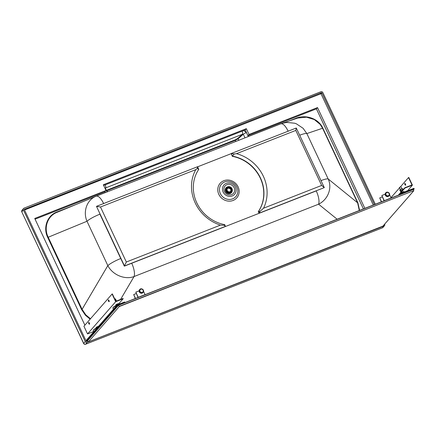 <?xml version="1.0" encoding="UTF-8"?>
<svg xmlns="http://www.w3.org/2000/svg" width="436" height="436" viewBox="0 0 436 436"><rect width="100%" height="100%" fill="white"/><g stroke="black" fill="none" stroke-linecap="round" stroke-linejoin="round"><path stroke-width="0.65" d="M299.685 135.225A11.827 2.011 154.8 0 1 306.846 133.569L328.172 178.951C332.461 187.954 328.046 199.574 318.591 204.19A11.827 4.202 -111.4 0 0 316.242 190.903L131.71 263.257A11.827 4.202 -111.4 0 1 134.059 276.544C124.936 280.07 112.543 274.898 107.839 265.611A11.827 2.011 -25.2 0 1 120.745 258.526L99.904 214.163C94.094 216.545 89.794 218.905 86.993 221.254C82.753 211.493 86.982 199.759 96.002 196.265L280.817 123.802C283.024 123.361 285.498 125.857 288.229 131.291M289.166 120.936L295.586 118.418C304.72 114.336 318.226 117.813 322.836 128.168L357.874 202.74L357.607 202.805L359.302 210.517M322.836 128.168L306.846 133.569L303.085 128.271L296.382 123.819L294.747 123.23L286.594 122.407L281.792 123.443L297.783 118.031L306.53 117.191L314.285 119.54L320.144 124.364L322.569 128.233L357.607 202.805L328.172 178.951A11.827 2.011 154.8 0 0 321.005 180.608M104.945 188.183A3.008 0.512 -25.2 0 1 105.387 188.248L107.109 191.911M90.138 319.152L85.445 315.272L81.619 309.593L47.747 237.5L48.216 237.244C43.387 227.723 47.644 215.689 57.23 212.261L96.318 196.14M96.285 196.156C98.498 195.715 100.972 198.211 103.703 203.645M374.377 204.598L321.91 92.944A0.431 0.398 -138.9 0 0 321.359 92.705L24.318 209.345M24.541 209.084A0.431 0.398 -138.9 0 0 24.351 209.618L86.181 341.208A0.431 0.398 -138.9 0 0 86.731 341.443L87.816 341.017M222.469 188.728A7.074 6.502 -138.9 0 1 233.009 184.292A7.074 6.502 -138.9 0 1 232.404 195.884A7.074 6.502 -138.9 0 1 222.469 188.728M106.597 190.815L235.217 140.387L238.105 138.79L243.304 134.244L242.438 134.272A3.008 1.068 -111.4 0 0 242.127 131.165M105.507 188.499L105.577 187.938A3.008 1.068 -111.4 0 0 105.267 184.826M234.688 190.352A5.592 5.139 -138.9 0 1 226.36 193.857A5.592 5.139 -138.9 0 1 226.834 184.695A5.592 5.139 -138.9 0 1 234.688 190.352M375.309 204.228L322.847 92.574A1.504 1.384 -138.9 0 0 320.907 91.745L24.094 208.125A1.504 1.384 -138.9 0 0 23.413 209.983L85.243 341.573A1.504 1.384 -138.9 0 0 87.184 342.402L85.625 344.189A1.504 0.534 68.6 0 1 85.543 344.249L382.356 227.865A1.504 1.504 0 0 0 382.944 227.456L382.944 227.456A1.504 1.384 -138.9 0 1 382.437 227.81A1.504 0.534 68.6 0 1 382.356 227.865A1.504 0.534 68.6 0 1 382.258 227.881M87.184 342.402L384.002 226.022L382.437 227.81L85.625 344.189A1.504 1.384 -138.9 0 1 83.685 343.361L83.63 343.486A1.504 1.504 0 0 0 85.543 344.249L85.543 344.249A1.504 0.534 68.6 0 1 85.407 344.255M23.413 209.983L21.855 211.771A1.504 1.384 -138.9 0 1 22.029 210.266L22.029 210.266A1.504 1.504 0 0 0 21.8 211.896L83.63 343.486M384.661 224.131L384.677 224.164A1.504 1.384 -138.9 0 1 384.002 226.022M85.243 341.573L83.685 343.361L21.8 211.896M244.994 137.847L243.304 134.244A3.008 0.512 -25.2 0 1 246.438 132.571L243.724 130.538M90.486 318.754L85.799 314.874L82.088 309.331L107.839 265.611L86.993 221.254L48.216 237.244L82.088 309.331L81.619 309.593M258.297 211.651L259.082 213.313L324.302 187.616L296.289 128.004L295.793 130.419L321.643 185.431L263.557 208.206L260.101 211.28L258.297 211.651A36.559 33.605 41.1 0 0 232.301 156.322L231.238 153.51L296.289 128.004M321.643 185.431L324.302 187.616L259.246 213.122L258.466 211.46A36.559 33.605 41.1 0 0 232.47 156.132L231.238 153.51L234.181 153.995L232.301 156.322M260.101 211.28L259.082 213.313M263.557 208.206A39.142 35.975 41.1 0 0 236.508 153.663L295.793 130.419M236.508 153.663L234.181 153.995M225.396 226.524L124.331 266.151L126.331 262.009L100.482 207.002L195.78 169.637L197.186 168.498L198.783 169.337A36.559 33.605 41.1 0 0 224.78 224.671L225.396 226.524M195.78 169.637A39.142 35.975 41.1 0 0 220.431 225.112L224.322 225.314L225.559 226.333L124.494 265.96L96.487 206.348L124.331 266.151M100.482 207.002L96.487 206.348L197.552 166.721L198.783 169.337M197.552 166.721L197.186 168.498M220.431 225.112L126.331 262.009M224.322 225.314L224.78 224.671M373.276 205.029L320.983 93.729L24.514 209.972M87.805 340.99L86.579 341.47M35.071 219.166L104.918 191.78L106.035 190.499L34.738 218.458L84.878 325.174M103.664 185.458L245.206 129.955L246.324 128.68L103.332 184.744L106.035 190.499M246.324 128.68L249.027 134.435L317.517 107.578L316.4 108.853L247.91 135.71L249.027 134.435M245.206 129.955L247.91 135.71M364.861 208.337L317.517 107.578M363.411 208.904L316.4 108.853M227.374 186.924A3.657 3.363 41.1 0 0 226.273 187.551A3.657 3.363 41.1 0 0 225.554 191.502A3.657 3.363 41.1 0 0 228.551 193.715A3.657 3.363 41.1 0 0 231.739 192.325A3.657 3.363 41.1 0 0 232.214 191.148M226.219 187.905A3.439 3.161 41.1 0 0 226.137 187.992A3.439 3.161 41.1 0 0 225.739 191.431A3.439 3.161 41.1 0 0 230.175 193.322A3.439 3.161 41.1 0 0 231.32 192.516A3.439 3.161 41.1 0 0 231.396 192.429M226.328 187.774A3.439 3.161 41.1 0 0 226.289 187.818A3.439 3.161 41.1 0 0 226.284 191.905A3.439 3.161 41.1 0 0 230.328 193.148A3.439 3.161 41.1 0 0 231.478 192.341A3.439 3.161 41.1 0 0 231.511 192.298M231.592 192.211A3.439 3.161 -138.9 0 1 231.549 192.26A3.439 3.161 -138.9 0 1 230.404 193.061A3.439 3.161 -138.9 0 1 226.355 191.818A3.439 3.161 -138.9 0 1 226.366 187.731A3.439 3.161 -138.9 0 1 226.409 187.682M230.486 192.963A3.439 3.161 41.1 0 0 231.636 192.162A3.439 3.161 41.1 0 0 231.647 188.074A3.439 3.161 41.1 0 0 227.597 186.826A3.439 3.161 41.1 0 0 226.453 187.633A3.439 3.161 41.1 0 0 226.442 191.72A3.439 3.161 41.1 0 0 230.486 192.963M227.706 186.875A3.319 3.047 -138.9 0 1 232.295 190.33A3.319 3.047 -138.9 0 1 227.298 192.292A3.319 3.047 -138.9 0 1 227.706 186.875M230.415 192.63A3.139 2.889 -138.9 0 1 226.736 187.769A3.139 2.889 -138.9 0 1 230.998 187.66A3.139 2.889 -138.9 0 1 230.415 192.63M231.265 192.102A3.139 2.889 41.1 0 0 231.385 189.039M229.581 187.464A3.139 2.889 41.1 0 0 226.556 187.992M227.156 188.134A2.583 2.371 -138.9 0 1 231.047 188.466A2.583 2.371 -138.9 0 1 230.181 192.134A2.583 2.371 -138.9 0 1 227.156 188.134L226.775 188.57A2.583 2.371 41.1 0 0 226.398 190.973M228.333 192.658A2.583 2.371 41.1 0 0 230.666 191.965L231.042 191.529M228.404 187.878A2.12 1.946 -138.9 0 1 230.693 191.224A2.12 1.946 -138.9 0 1 227.821 191.3A2.12 1.946 -138.9 0 1 228.028 188.025L228.404 187.878L228.017 188.319A2.12 1.946 -138.9 0 1 229.854 188.69L230.012 188.505A2.12 1.946 -138.9 0 1 230.917 190.423L230.753 190.608A2.12 1.946 -138.9 0 1 230.486 191.431M228.028 188.025L227.647 188.466A2.12 1.946 -138.9 0 0 227.33 188.674M228.017 188.319L227.739 188.189M230.911 190.025A2.311 2.126 41.1 0 0 230.05 188.608A69.242 11.75 -25.2 0 1 229.854 188.69M385.135 194.194L381.838 195.492L384.29 200.702M389.577 194.739L391.119 198.02M384.072 200.789L381.838 195.492M381.32 201.868L379.718 197.917L381.538 201.781M382.252 196.919L379.718 197.917M385.342 195.257A2.202 2.027 -138.9 0 1 385.598 193.05L385.795 192.826A2.202 2.027 -138.9 0 1 388.787 192.75A2.202 2.027 -138.9 0 1 389.114 195.731A2.202 2.027 -138.9 0 1 385.538 195.034A2.202 2.027 -138.9 0 1 385.795 192.826C387.441 190.761 390.961 193.758 389.114 195.731L388.923 195.955A2.202 2.027 -138.9 0 1 385.342 195.257M139.111 290.85L135.814 292.142L138.267 297.357M143.553 291.395L145.095 294.676M138.049 297.445L135.814 292.142M135.296 298.524L133.694 294.567L135.514 298.437M136.228 293.575L133.694 294.567M139.318 291.907A2.202 2.027 -138.9 0 1 139.575 289.706L139.771 289.482A2.202 2.027 -138.9 0 1 142.763 289.406A2.202 2.027 -138.9 0 1 143.095 292.382A2.202 2.027 -138.9 0 1 139.515 291.684A2.202 2.027 -138.9 0 1 139.771 289.482C141.417 287.417 144.937 290.414 143.095 292.382L142.899 292.605A2.202 2.027 -138.9 0 1 139.318 291.907M413.928 188.347L414.2 188.919L406.717 191.862L406.445 191.284L413.928 188.347M413.41 189.829L414.2 188.919M405.502 192.369L406.445 191.284M405.769 192.058L405.605 191.704L407.655 190.81M400.586 186.652L408.521 177.561L411.998 184.946L404.793 187.774L404.93 188.063L412.412 185.126L407.551 190.854M118.663 304.224A2.583 2.583 0 0 0 117.213 304.917L117.475 305.494L124.958 302.551L124.691 301.979L117.202 304.917L86.279 340.336L86.546 340.914L117.475 305.494M86.546 340.914L87.647 340.663L118.576 305.244L413.241 189.48L413.786 190.63L119.115 306.394L118.592 305.086L413.241 189.48M118.974 304.224L117.273 304.889M403.333 192.445L403.038 191.813L403.485 191.578L404.041 191.573L404.265 192.047M401.382 193.404L401.349 192.658L403.038 191.813M401.894 193.137L401.611 192.527M401.327 192.685L403.774 191.551M402.286 190.221L400.602 191.066L402.286 190.221L402.417 190.499M400.864 190.935L401.273 191.807M399.965 189.785L400.907 189.164L399.828 190.112L400.341 191.191L400.602 191.066L400.853 192.287M402.412 188.657L400.907 189.164L401.67 188.913L402.183 189.998L401.523 190.467L400.755 190.712L400.248 189.633M402.913 189.933L400.602 191.066L400.755 190.712M401.67 188.913L402.679 188.679L403.147 189.665M402.886 189.96L402.183 189.998M400.346 189.48L399.42 187.376L400.924 186.701L401.899 188.75M399.387 187.42L400.924 186.701M398.319 195.192L404.793 187.774M390.956 197.677L399.567 187.823M405.442 184.047A0.97 0.343 -111.4 0 0 404.837 183.431A0.97 0.343 -111.4 0 0 404.94 184.619A0.97 0.343 -111.4 0 0 405.545 185.235A0.97 0.343 -111.4 0 0 405.442 184.047M398.907 194.957L404.93 188.063M412.412 185.126L408.805 177.452L408.521 177.561M405.649 185.087A0.97 0.343 68.6 0 1 405.218 184.51A0.97 0.343 68.6 0 1 405.011 183.469M96.209 328.095L96.154 327.376M98.04 326.869L97.866 326.504L98.591 326.237M96.727 327.823L96.438 327.218L97.866 326.504M96.438 327.218L98.574 326.237M117.785 304.502L117.535 303.974L116.772 304.219L116.112 304.693L116.396 305.298M118.276 303.712L117.535 303.974M118.756 304.186L118.543 303.734L117.987 303.745L116.112 304.693M115.878 305.571L115.829 304.851M117.044 300.824L116.21 301.151M115.769 301.156L116.913 300.818M116.172 301.08L115.774 301.178M115.415 298.954L114.772 299.042M115.426 298.862L114.723 298.943M123.17 298.758L115.687 301.696L112.079 294.028L112.357 293.913L115.834 301.298L123.034 298.469L123.17 298.758L118.641 303.947M93.647 331.529L87.549 333.927L115.687 301.696M87.549 333.927L83.935 326.253L112.079 294.028M89.326 323.032A0.97 0.343 -111.4 0 0 88.721 322.422A0.97 0.343 -111.4 0 0 88.753 323.447A0.97 0.343 -111.4 0 0 89.429 324.221A0.97 0.343 -111.4 0 0 89.326 323.032M108.493 301.08A0.97 0.343 68.6 0 1 108.39 299.892A0.97 0.343 68.6 0 1 109.065 300.666A0.97 0.343 68.6 0 1 109.098 301.696A0.97 0.343 68.6 0 1 108.493 301.08M88.895 322.455A0.97 0.343 -111.4 0 0 89.037 323.338A0.97 0.343 -111.4 0 0 89.533 324.079M108.569 299.93A0.97 0.343 -111.4 0 0 108.777 300.971A0.97 0.343 -111.4 0 0 109.202 301.548M119.295 306.541L88.421 341.873L119.295 306.541L413.786 190.63M88.421 341.873L382.879 226.148M118.554 305.146L87.696 340.462L118.57 305.102M413.012 189.42L118.592 305.086M88.192 341.813L87.647 340.663M337.142 219.226L318.591 204.19L134.059 276.544L120.581 299.434M357.874 202.74L359.607 210.397M47.747 237.5C42.837 227.772 47.186 215.488 56.958 211.989L75.777 204.609M104.918 191.78L105.31 192.614M246.438 132.571L248.307 136.55M197.601 166.825L231.069 153.701M217.787 189.175A11.064 10.17 -138.9 0 1 234.268 182.232A11.064 10.17 -138.9 0 1 233.32 200.369A11.064 10.17 -138.9 0 1 217.787 189.175M295.586 118.418L295.859 118.69M56.958 211.989L57.23 212.261M219.466 189.175A9.505 8.736 -138.9 0 1 233.62 183.213A9.505 8.736 -138.9 0 1 232.808 198.789A9.505 8.736 -138.9 0 1 219.466 189.175M321.359 92.705L320.198 94.034M321.91 92.944L321.065 93.909M107.398 191.796L106.815 190.2L235.14 139.88L237.582 138.523L242.438 134.272L105.577 187.938M235.729 141.477L235.14 139.88M106.379 190.358L106.815 190.2M238.803 140.272L238.105 138.79A0.431 0.343 48.8 0 0 237.582 138.523M96.351 196.129L280.817 123.802M391.103 197.988L384.274 200.669M386.024 194.756A1.777 1.63 -138.9 0 1 387.697 192.478A1.777 1.63 -138.9 0 1 388.983 195.219A1.777 1.63 -138.9 0 1 386.024 194.756M145.079 294.638L138.25 297.319M140 291.412A1.777 1.63 -138.9 0 1 141.673 289.133A1.777 1.63 -138.9 0 1 142.959 291.875A1.777 1.63 -138.9 0 1 140 291.412M399.049 194.903A5.161 0.877 -25.2 0 1 404.515 191.949A5.161 0.877 -25.2 0 1 405.954 191.448M399.572 194.696A5.379 0.91 -25.2 0 1 404.663 192.08A5.379 0.91 -25.2 0 1 405.616 191.731M93.326 330.325A5.161 0.877 -25.2 0 1 97.555 327.42L93.691 329.741L93.233 330.657A5.379 0.91 -25.2 0 1 97.266 327.758M120.772 303.516A5.161 0.877 154.8 0 0 119.017 304.115A5.161 0.877 154.8 0 0 118.859 304.175L120.826 303.494M116.935 305.227A5.379 0.91 154.8 0 0 112.902 308.127L113.36 307.217L117.257 304.873A5.161 0.877 154.8 0 0 112.995 307.8M413.66 190.892L382.824 226.208L88.459 341.857M23.588 208.479L22.029 210.266M384.503 225.668L382.944 227.456M407.344 190.815A2.583 2.583 0 0 0 405.84 191.551M399.016 194.914L401.322 193.437L405.965 191.437M116.401 300.911L115.447 298.878M93.756 331.769L93.233 330.657M113.431 309.244L112.902 308.127M382.863 226.191L413.737 190.832"/></g></svg>
